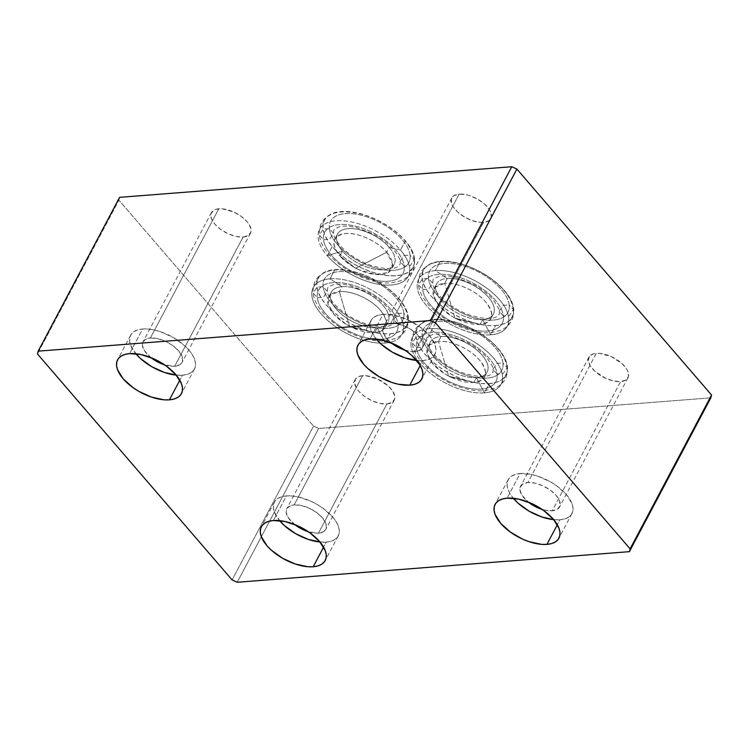 <?xml version="1.0" encoding="UTF-8"?>
<svg xmlns="http://www.w3.org/2000/svg" width="749" height="749" viewBox="0 0 749 749"><rect width="100%" height="100%" fill="white"/><g stroke="black" fill="none" stroke-linecap="round" stroke-linejoin="round"><path stroke-width="0.56" stroke-dasharray="3.75 2.81" d="M457.985 319.533L454.868 318.091L480.09 324.42C493.263 322.098 495.164 314.636 485.801 302.053C476.673 291.052 456.965 282.073 444.7 283.337L454.868 318.091L444.7 283.337A32.113 15.982 27.9 0 1 478.733 295.434A32.113 15.982 27.9 0 1 490.773 318.905A32.113 15.982 27.9 0 1 480.09 324.42L482.674 319.542A32.113 15.982 -152.1 0 0 493.357 314.018A32.113 15.982 -152.1 0 0 481.317 290.556A32.113 15.982 -152.1 0 0 447.284 278.45L444.7 283.337L447.284 278.45A32.113 15.982 -152.1 0 0 441.564 300.826A32.113 15.982 -152.1 0 0 482.674 319.542L490.661 334.803A50.174 24.979 27.9 0 1 426.434 305.564A50.174 24.979 27.9 0 1 435.366 270.604L447.284 278.45L435.366 270.604A50.174 24.979 27.9 0 1 488.554 289.517A50.174 24.979 27.9 0 1 507.354 326.18A50.174 24.979 27.9 0 1 490.661 334.803L495.548 325.572A50.174 24.979 -152.1 0 0 512.241 316.958A50.174 24.979 -152.1 0 0 493.441 280.285A50.174 24.979 -152.1 0 0 440.253 261.382L435.366 270.604L440.253 261.382L433.643 262.553L428.353 264.912L424.589 268.376L422.483 272.805L422.127 278.019L423.522 283.834L426.63 290.013L431.321 296.332L437.416 302.54L444.681 308.401L452.845 313.681L461.581 318.194L470.569 321.752L479.444 324.223L487.88 325.515L495.548 325.572L502.158 324.401L507.438 322.042L511.211 318.578L513.318 314.159L513.674 308.934L512.279 303.12L509.17 296.941L504.48 290.621L498.385 284.414L491.119 278.553L482.955 273.273L474.22 268.76L465.232 265.202L456.356 262.73L447.921 261.438L440.253 261.382A50.174 24.979 -152.1 0 0 423.56 269.996A50.174 24.979 -152.1 0 0 442.359 306.669A50.174 24.979 -152.1 0 0 495.548 325.572L490.661 334.803A50.174 24.979 27.9 0 1 437.472 315.9A50.174 24.979 27.9 0 1 418.672 279.227A50.174 24.979 27.9 0 1 435.366 270.604A50.174 24.979 27.9 0 1 499.592 299.853A50.174 24.979 27.9 0 1 490.661 334.803L482.674 319.542A32.113 15.982 -152.1 0 0 488.385 297.166A32.113 15.982 -152.1 0 0 447.284 278.45A32.113 15.982 -152.1 0 0 436.601 283.974A32.113 15.982 -152.1 0 0 448.632 307.436A32.113 15.982 -152.1 0 0 482.674 319.542L480.09 324.42A32.113 15.982 27.9 0 1 446.048 312.324A32.113 15.982 27.9 0 1 434.017 288.852A32.113 15.982 27.9 0 1 444.7 283.337L435.263 287.11L433.334 295.518L439.457 306.247L451.919 316.321L457.985 319.533L480.09 324.42L454.868 318.091L451.919 316.321M358.865 269.724L355.738 268.273L339.849 255.896L352.798 266.504L358.865 269.724L375.801 274.546L388.478 272.402L392.57 264.013L386.681 252.235L355.738 268.273L386.681 252.235A32.113 15.982 27.9 0 1 391.643 269.088A32.113 15.982 27.9 0 1 368.948 273.338A32.113 15.982 27.9 0 1 339.849 255.896L342.433 251.009A32.113 15.982 -152.1 0 0 371.532 268.46A32.113 15.982 -152.1 0 0 394.227 264.21A32.113 15.982 -152.1 0 0 389.265 247.357L386.681 252.235L389.265 247.357A32.113 15.982 -152.1 0 0 348.154 228.642A32.113 15.982 -152.1 0 0 342.433 251.009L327.304 255.746A50.174 24.979 27.9 0 1 336.235 220.796A50.174 24.979 27.9 0 1 400.472 250.035L389.265 247.357L400.472 250.035A50.174 24.979 27.9 0 1 408.224 276.372A50.174 24.979 27.9 0 1 372.759 283.01A50.174 24.979 27.9 0 1 327.304 255.746L332.191 246.524A50.174 24.979 -152.1 0 0 377.646 273.778A50.174 24.979 -152.1 0 0 413.111 267.14A50.174 24.979 -152.1 0 0 405.359 240.813L400.472 250.035L405.359 240.813L399.254 234.606L391.989 228.745L383.825 223.455L375.09 218.951L366.111 215.394L357.226 212.913L348.791 211.63L341.123 211.564L334.522 212.744L329.232 215.103L325.459 218.568L323.353 222.987L322.997 228.211L324.392 234.025L327.5 240.204L332.191 246.524L338.286 252.731L345.551 258.583L353.715 263.873L362.46 268.385L371.438 271.943L380.314 274.415L388.75 275.707L396.418 275.763L403.028 274.593L408.317 272.224L412.081 268.769L414.188 264.341L414.553 259.126L413.148 253.312L410.049 247.123L405.359 240.813A50.174 24.979 -152.1 0 0 359.904 213.549A50.174 24.979 -152.1 0 0 324.429 220.187A50.174 24.979 -152.1 0 0 332.191 246.524L327.304 255.746A50.174 24.979 27.9 0 1 319.542 229.419A50.174 24.979 27.9 0 1 355.017 222.781A50.174 24.979 27.9 0 1 400.472 250.035A50.174 24.979 27.9 0 1 391.53 284.994A50.174 24.979 27.9 0 1 327.304 255.746L342.433 251.009A32.113 15.982 -152.1 0 0 383.544 269.724A32.113 15.982 -152.1 0 0 389.265 247.357A32.113 15.982 -152.1 0 0 360.175 229.906A32.113 15.982 -152.1 0 0 337.471 234.156A32.113 15.982 -152.1 0 0 342.433 251.009L339.849 255.896A32.113 15.982 27.9 0 1 334.887 239.043A32.113 15.982 27.9 0 1 357.582 234.793A32.113 15.982 27.9 0 1 386.681 252.235C377.543 241.234 357.835 232.265 345.57 233.519C332.397 235.851 330.496 243.313 339.849 255.896L355.738 268.273L352.798 266.504M588.948 357.133L520.536 486.335A22.077 10.992 27.9 0 0 528.363 502.12L521.884 495.145L519.909 489.865L520.068 487.571L522.652 484.097L527.886 482.543L596.298 353.341A22.077 10.992 -152.1 0 0 588.948 357.133A22.077 10.992 -152.1 0 0 597.225 373.264A22.077 10.992 -152.1 0 0 620.631 381.587A22.077 10.992 -152.1 0 0 627.971 377.786A22.077 10.992 -152.1 0 0 619.695 361.655A22.077 10.992 -152.1 0 0 596.298 353.341L527.886 482.543A22.077 10.992 27.9 0 1 551.283 490.867A22.077 10.992 27.9 0 1 559.559 506.998A22.077 10.992 27.9 0 1 552.21 510.79L620.631 381.587L625.864 380.024L628.448 376.56L627.99 371.701L626.623 368.985L621.876 363.471L611.24 356.58L599.668 353.359L593.386 353.856L589.407 356.412L588.321 360.662L590.296 365.933L595.043 371.448L605.679 378.339L613.543 380.988L620.631 381.587L552.21 510.79L545.132 510.2L541.218 509.114M513.711 498.722L510.331 494.181L508.094 489.724L507.092 485.539L507.345 481.785L508.861 478.592L511.576 476.102L515.387 474.407L520.143 473.555L531.734 474.529L538.128 476.308L550.889 482.122L556.769 485.923L566.384 494.612L572.002 503.609L573.013 507.794L572.751 511.558L571.234 514.741L568.519 517.231L564.709 518.935L559.952 519.778L553.736 519.675A36.121 17.985 -152.1 0 0 559.952 519.778L557.322 524.749L559.952 519.778A36.121 17.985 -152.1 0 0 571.974 513.571A36.121 17.985 -152.1 0 0 558.436 487.168A36.121 17.985 -152.1 0 0 520.143 473.555L507.11 498.169L520.143 473.555A36.121 17.985 -152.1 0 0 508.122 479.763A36.121 17.985 -152.1 0 0 513.327 498.272M386.896 403.945A22.077 10.992 -152.1 0 0 394.236 400.153A22.077 10.992 -152.1 0 0 385.96 384.022A22.077 10.992 -152.1 0 0 362.563 375.698L294.151 504.91A22.077 10.992 27.9 0 1 317.548 513.224A22.077 10.992 27.9 0 1 325.824 529.356A22.077 10.992 27.9 0 1 318.475 533.148L386.896 403.945L392.13 402.391L394.714 398.917L394.873 396.624L392.888 391.343L388.141 385.829L377.505 378.947L365.933 375.726L359.651 376.213L355.672 378.779L354.586 383.02L356.561 388.3L358.631 391.081L364.51 396.39L371.944 400.696L379.809 403.346L386.896 403.945L318.475 533.148L308.373 531.762A22.077 10.992 27.9 0 0 318.475 533.148L323.708 531.593L326.302 528.129L325.843 523.27L322.407 517.774L316.527 512.466L309.094 508.15L301.238 505.5L294.151 504.91L362.563 375.698A22.077 10.992 -152.1 0 0 355.213 379.49A22.077 10.992 -152.1 0 0 363.49 395.622A22.077 10.992 -152.1 0 0 386.896 403.945M279.976 521.089L274.359 512.082L273.357 507.897L273.61 504.143L275.126 500.959L277.842 498.469L281.652 496.765L286.408 495.922L291.932 495.96L297.999 496.887L310.863 501.231L317.155 504.48L323.034 508.281L332.65 516.969L336.029 521.519L338.267 525.976L339.278 530.161L339.016 533.915L337.499 537.099L334.784 539.589L330.974 541.293L326.218 542.136L320.001 542.033A36.121 17.985 -152.1 0 0 326.218 542.136L323.587 547.116L326.218 542.136A36.121 17.985 -152.1 0 0 338.239 535.928A36.121 17.985 -152.1 0 0 324.701 509.535A36.121 17.985 -152.1 0 0 286.408 495.922L273.376 520.527L286.408 495.922A36.121 17.985 -152.1 0 0 274.387 502.13A36.121 17.985 -152.1 0 0 279.592 520.639M243.125 237.03A22.077 10.992 -152.1 0 0 250.466 233.239A22.077 10.992 -152.1 0 0 242.189 217.107A22.077 10.992 -152.1 0 0 218.792 208.784L150.38 337.996A22.077 10.992 27.9 0 1 173.777 346.31A22.077 10.992 27.9 0 1 182.054 362.45A22.077 10.992 27.9 0 1 174.714 366.242L243.125 237.03L248.359 235.476L250.943 232.003L251.102 229.709L249.117 224.428L247.048 221.648L241.169 216.339L233.735 212.033L222.163 208.812L215.881 209.299L213.559 210.338L210.975 213.811L211.433 218.661L214.86 224.166L220.74 229.475L228.173 233.782L236.038 236.441L243.125 237.03L174.714 366.242L164.602 364.847A22.077 10.992 27.9 0 0 174.714 366.242L179.947 364.688L182.531 361.215L182.073 356.365L178.637 350.86L172.757 345.551L165.323 341.244L157.468 338.585L150.38 337.996L218.792 208.784A22.077 10.992 -152.1 0 0 211.443 212.576A22.077 10.992 -152.1 0 0 219.719 228.717A22.077 10.992 -152.1 0 0 243.125 237.03M136.206 354.174L130.588 345.177L129.586 340.992L129.839 337.228L131.356 334.045L134.071 331.554L137.882 329.85L142.638 329.008L148.162 329.045L154.228 329.981L160.623 331.76L173.384 337.565L184.497 345.589L188.879 350.064L192.259 354.605L194.497 359.061L195.508 363.246L195.246 367.001L193.729 370.193L191.014 372.684L187.203 374.378L182.447 375.23L176.23 375.118A36.121 17.985 -152.1 0 0 182.447 375.23L179.816 380.202L182.447 375.23A36.121 17.985 -152.1 0 0 194.468 369.023A36.121 17.985 -152.1 0 0 180.93 342.621A36.121 17.985 -152.1 0 0 142.638 329.008L129.605 353.622L142.638 329.008A36.121 17.985 -152.1 0 0 130.616 335.215A36.121 17.985 -152.1 0 0 135.822 353.725M376.195 339.072A36.121 17.985 -152.1 0 1 370.989 320.553A36.121 17.985 -152.1 0 1 383.011 314.346L394.601 315.32L407.465 319.664L419.627 326.714L429.252 335.402L434.869 344.409L435.871 348.594L435.618 352.348L434.102 355.532L431.387 358.022L427.576 359.726L422.82 360.569A36.121 17.985 -152.1 0 1 416.603 360.466L422.82 360.569L420.189 365.549L422.82 360.569A36.121 17.985 -152.1 0 0 434.841 354.361A36.121 17.985 -152.1 0 0 421.303 327.959A36.121 17.985 -152.1 0 0 383.011 314.346L369.978 338.96L383.011 314.346L378.254 315.198L374.444 316.893L371.729 319.383L370.212 322.576L369.95 326.33L370.961 330.515L376.578 339.512M404.086 349.905L411.707 351.562L417.989 351.066L421.968 348.51L422.895 346.562L423.054 344.259L421.078 338.979L416.332 333.474L409.534 328.568L401.745 325.019L394.124 323.362L387.842 323.849L385.52 324.897L382.926 328.362L383.385 333.221L386.821 338.717L391.231 342.911A22.077 10.992 27.9 0 1 383.404 327.126A22.077 10.992 27.9 0 1 390.753 323.334L459.165 194.131A22.077 10.992 -152.1 0 0 451.816 197.923A22.077 10.992 -152.1 0 0 460.092 214.055A22.077 10.992 -152.1 0 0 483.489 222.378A22.077 10.992 -152.1 0 0 490.838 218.586A22.077 10.992 -152.1 0 0 482.562 202.445A22.077 10.992 -152.1 0 0 459.165 194.131L390.753 323.334A22.077 10.992 27.9 0 1 414.15 331.657A22.077 10.992 27.9 0 1 422.427 347.789A22.077 10.992 27.9 0 1 415.077 351.581L483.489 222.378L488.723 220.824L491.307 217.35L490.857 212.491L489.49 209.776L484.743 204.262L477.956 199.365L470.157 195.807L466.243 194.721L459.165 194.131L453.931 195.686L451.338 199.15L451.797 204.009L453.164 206.733L457.911 212.239L464.698 217.144L472.497 220.693L480.118 222.35L483.489 222.378L415.077 351.581A22.077 10.992 27.9 0 1 404.975 350.186M451.759 377.571L448.642 376.129L473.855 382.458C487.028 380.136 488.938 372.674 479.575 360.091C470.447 349.09 450.739 340.112 438.465 341.375L448.642 376.129L438.465 341.375A32.113 15.982 27.9 0 1 472.507 353.472A32.113 15.982 27.9 0 1 484.537 376.944A32.113 15.982 27.9 0 1 473.855 382.458L476.439 377.58A32.113 15.982 -152.1 0 0 487.122 372.056A32.113 15.982 -152.1 0 0 475.091 348.594A32.113 15.982 -152.1 0 0 441.049 336.488L438.465 341.375L441.049 336.488A32.113 15.982 -152.1 0 0 435.338 358.865A32.113 15.982 -152.1 0 0 476.439 377.58L484.434 392.841A50.174 24.979 27.9 0 1 420.198 363.602A50.174 24.979 27.9 0 1 429.14 328.642L441.049 336.488L429.14 328.642A50.174 24.979 27.9 0 1 482.319 347.555A50.174 24.979 27.9 0 1 501.128 384.218A50.174 24.979 27.9 0 1 484.434 392.841L489.322 383.61A50.174 24.979 -152.1 0 0 506.015 374.996A50.174 24.979 -152.1 0 0 487.206 338.323A50.174 24.979 -152.1 0 0 434.027 319.42L429.14 328.642L434.027 319.42L427.417 320.591L422.127 322.95L418.354 326.414L416.257 330.843L415.892 336.058L417.296 341.872L420.395 348.051L425.086 354.371L431.181 360.578L438.455 366.439L446.61 371.719L455.355 376.232L464.333 379.79L473.218 382.262L481.654 383.554L489.322 383.61L495.922 382.439L501.212 380.08L504.985 376.616L507.092 372.197L507.447 366.973L506.052 361.158L502.944 354.979L498.254 348.659L492.159 342.452L484.884 336.591L476.729 331.311L467.985 326.798L459.006 323.24L450.13 320.769L441.695 319.477L434.027 319.42A50.174 24.979 -152.1 0 0 417.333 328.043A50.174 24.979 -152.1 0 0 436.133 364.707A50.174 24.979 -152.1 0 0 489.322 383.61L484.434 392.841A50.174 24.979 27.9 0 1 431.246 373.938A50.174 24.979 27.9 0 1 412.446 337.265A50.174 24.979 27.9 0 1 429.14 328.642A50.174 24.979 27.9 0 1 493.366 357.891A50.174 24.979 27.9 0 1 484.434 392.841L476.439 377.58A32.113 15.982 -152.1 0 0 482.159 355.204A32.113 15.982 -152.1 0 0 441.049 336.488A32.113 15.982 -152.1 0 0 430.366 342.012A32.113 15.982 -152.1 0 0 442.406 365.475A32.113 15.982 -152.1 0 0 476.439 377.58L473.855 382.458A32.113 15.982 27.9 0 1 439.822 370.362A32.113 15.982 27.9 0 1 427.782 346.89A32.113 15.982 27.9 0 1 438.465 341.375L429.037 345.149L427.108 353.556L433.222 364.286L445.692 374.36L451.759 377.571L473.855 382.458L448.642 376.129L445.692 374.36M390.192 333.801A50.174 24.979 -152.1 0 0 406.885 325.178A50.174 24.979 -152.1 0 0 388.085 288.515A50.174 24.979 -152.1 0 0 334.897 269.603L330.009 278.834A50.174 24.979 27.9 0 1 383.198 297.746A50.174 24.979 27.9 0 1 401.998 334.41A50.174 24.979 27.9 0 1 385.304 343.033L390.192 333.801L385.304 343.033A50.174 24.979 27.9 0 1 321.078 313.794A50.174 24.979 27.9 0 1 330.009 278.834L341.928 286.68A32.113 15.982 -152.1 0 0 336.207 309.047A32.113 15.982 -152.1 0 0 377.318 327.762L385.304 343.033L377.318 327.762A32.113 15.982 -152.1 0 0 388.001 322.248A32.113 15.982 -152.1 0 0 375.961 298.785A32.113 15.982 -152.1 0 0 341.928 286.68L339.344 291.567A32.113 15.982 27.9 0 1 373.377 303.663A32.113 15.982 27.9 0 1 385.417 327.135A32.113 15.982 27.9 0 1 374.734 332.65L377.318 327.762L374.734 332.65C387.907 330.318 389.808 322.866 380.445 310.273C371.317 299.272 351.609 290.303 339.344 291.567L349.511 326.311L374.734 332.65L349.511 326.311L339.344 291.567L329.906 295.331L327.978 303.748L334.101 314.477L346.562 324.551L352.629 327.762L374.734 332.65A32.113 15.982 27.9 0 1 340.692 320.544A32.113 15.982 27.9 0 1 328.661 297.081A32.113 15.982 27.9 0 1 339.344 291.567L341.928 286.68A32.113 15.982 -152.1 0 0 331.245 292.194A32.113 15.982 -152.1 0 0 343.276 315.666A32.113 15.982 -152.1 0 0 377.318 327.762A32.113 15.982 -152.1 0 0 383.029 305.395A32.113 15.982 -152.1 0 0 341.928 286.68L330.009 278.834A50.174 24.979 27.9 0 1 394.236 308.073A50.174 24.979 27.9 0 1 385.304 343.033A50.174 24.979 27.9 0 1 332.116 324.12A50.174 24.979 27.9 0 1 313.316 287.457A50.174 24.979 27.9 0 1 330.009 278.834L334.897 269.603A50.174 24.979 -152.1 0 0 318.203 278.225A50.174 24.979 -152.1 0 0 337.003 314.889A50.174 24.979 -152.1 0 0 390.192 333.801L396.801 332.631L402.082 330.262L405.855 326.807L407.962 322.379L408.317 317.164L406.922 311.35L403.814 305.161L399.123 298.851L393.028 292.644L385.763 286.783L377.599 281.493L368.864 276.99L359.876 273.432L351 270.951L342.565 269.668L334.897 269.603L328.287 270.782L322.997 273.142L319.233 276.606L317.127 281.025L316.761 286.249L318.166 292.063L321.274 298.242L325.965 304.562L332.06 310.769L339.325 316.63L347.489 321.911L356.224 326.424L365.212 329.981L374.088 332.453L382.524 333.745L390.192 333.801M710.838 397.831L318.671 428.456L313.531 426.115L118.894 200.142L119.606 197.343L118.894 200.142L37.45 353.959L118.894 200.142L313.531 426.115L232.096 579.932L313.531 426.115L318.671 428.456L710.838 397.831M150.858 357.563L144.379 350.598L142.404 345.317L142.563 343.023L145.147 339.55L150.38 337.996A22.077 10.992 27.9 0 0 143.031 341.787A22.077 10.992 27.9 0 0 150.858 357.563M294.629 524.478L288.15 517.503L286.174 512.232L287.26 507.981L291.239 505.425L294.151 504.91A22.077 10.992 27.9 0 0 286.801 508.702A22.077 10.992 27.9 0 0 294.629 524.478M520.536 486.335A22.077 10.992 27.9 0 1 527.886 482.543L534.973 483.142L542.828 485.792L550.262 490.099L556.142 495.407L559.578 500.912L560.037 505.762L557.443 509.236L552.21 510.79A22.077 10.992 27.9 0 1 542.107 509.395M237.227 582.273L318.671 428.456L237.227 582.273M329.335 228.707A44.275 22.039 -152.1 0 0 372.693 267.112A44.275 22.039 -152.1 0 0 410.031 255.175L414.225 259.8L410.218 265.82L404.235 266.129A44.275 22.039 27.9 0 1 366.898 278.066A44.275 22.039 27.9 0 1 323.54 239.661L319.346 235.036L323.353 229.016L329.335 228.707L333.53 233.342L329.513 239.362L323.54 239.661A44.275 22.039 -152.1 0 0 366.898 278.066A44.275 22.039 -152.1 0 0 404.235 266.129L400.041 261.495L404.057 255.475L410.031 255.175A44.275 22.039 27.9 0 1 372.693 267.112A44.275 22.039 27.9 0 1 329.335 228.707A44.275 22.039 27.9 0 1 366.673 216.77A44.275 22.039 27.9 0 1 410.031 255.175L404.057 255.475L400.041 261.495L404.235 266.129A44.275 22.039 -152.1 0 0 360.878 227.724A44.275 22.039 -152.1 0 0 323.54 239.661L329.513 239.362L333.53 233.342L329.335 228.707L323.353 229.016L319.346 235.036L323.54 239.661A44.275 22.039 27.9 0 1 360.878 227.724A44.275 22.039 27.9 0 1 404.235 266.129L410.218 265.82L414.225 259.8L410.031 255.175A44.275 22.039 -152.1 0 0 366.673 216.77A44.275 22.039 -152.1 0 0 329.335 228.707M422.23 336.563A44.275 22.039 -152.1 0 0 465.588 374.959A44.275 22.039 -152.1 0 0 502.935 363.022L507.129 367.656L503.113 373.676L497.13 373.976A44.275 22.039 27.9 0 1 459.792 385.913A44.275 22.039 27.9 0 1 416.435 347.517L412.24 342.883L416.257 336.863L422.23 336.563L426.424 341.188L422.417 347.208L416.435 347.517A44.275 22.039 -152.1 0 0 459.792 385.913A44.275 22.039 -152.1 0 0 497.13 373.976L492.936 369.351L496.952 363.321L502.935 363.022A44.275 22.039 27.9 0 1 465.588 374.959A44.275 22.039 27.9 0 1 422.23 336.563A44.275 22.039 27.9 0 1 459.577 324.626A44.275 22.039 27.9 0 1 502.935 363.022L496.952 363.321L492.936 369.351L497.13 373.976A44.275 22.039 -152.1 0 0 453.772 335.571A44.275 22.039 -152.1 0 0 416.435 347.517L422.417 347.208L426.424 341.188L422.23 336.563L416.257 336.863L412.24 342.883L416.435 347.517A44.275 22.039 27.9 0 1 453.772 335.571A44.275 22.039 27.9 0 1 497.13 373.976L503.113 373.676L507.129 367.656L502.935 363.022A44.275 22.039 -152.1 0 0 459.577 324.626A44.275 22.039 -152.1 0 0 422.23 336.563M428.465 278.525A44.275 22.039 -152.1 0 0 471.823 316.921A44.275 22.039 -152.1 0 0 509.161 304.983L513.355 309.618L509.339 315.638L503.365 315.938A44.275 22.039 27.9 0 1 466.018 327.875A44.275 22.039 27.9 0 1 422.661 289.479L418.466 284.845L422.483 278.825L428.465 278.525L432.66 283.15L428.643 289.17L422.661 289.479A44.275 22.039 -152.1 0 0 466.018 327.875A44.275 22.039 -152.1 0 0 503.365 315.938L499.171 311.312L503.178 305.283L509.161 304.983A44.275 22.039 27.9 0 1 471.823 316.921A44.275 22.039 27.9 0 1 428.465 278.525A44.275 22.039 27.9 0 1 465.803 266.588A44.275 22.039 27.9 0 1 509.161 304.983L503.178 305.283L499.171 311.312L503.365 315.938A44.275 22.039 -152.1 0 0 460.008 277.533A44.275 22.039 -152.1 0 0 422.661 289.479L428.643 289.17L432.66 283.15L428.465 278.525L422.483 278.825L418.466 284.845L422.661 289.479A44.275 22.039 27.9 0 1 460.008 277.533A44.275 22.039 27.9 0 1 503.365 315.938L509.339 315.638L513.355 309.618L509.161 304.983A44.275 22.039 -152.1 0 0 465.803 266.588A44.275 22.039 -152.1 0 0 428.465 278.525M323.109 286.745A44.275 22.039 -152.1 0 0 366.467 325.15A44.275 22.039 -152.1 0 0 403.805 313.213L407.999 317.838L403.983 323.868L398.009 324.167A44.275 22.039 27.9 0 1 360.662 336.104A44.275 22.039 27.9 0 1 317.304 297.699L313.11 293.074L317.127 287.054L323.109 286.745L327.304 291.38L323.287 297.4L317.304 297.699A44.275 22.039 -152.1 0 0 360.662 336.104A44.275 22.039 -152.1 0 0 398.009 324.167L393.815 319.533L397.822 313.513L403.805 313.213A44.275 22.039 27.9 0 1 366.467 325.15A44.275 22.039 27.9 0 1 323.109 286.745A44.275 22.039 27.9 0 1 360.447 274.808A44.275 22.039 27.9 0 1 403.805 313.213L397.822 313.513L393.815 319.533L398.009 324.167A44.275 22.039 -152.1 0 0 354.651 285.762A44.275 22.039 -152.1 0 0 317.304 297.699L323.287 297.4L327.304 291.38L323.109 286.745L317.127 287.054L313.11 293.074L317.304 297.699A44.275 22.039 27.9 0 1 354.651 285.762A44.275 22.039 27.9 0 1 398.009 324.167L403.983 323.868L407.999 317.838L403.805 313.213A44.275 22.039 -152.1 0 0 360.447 274.808A44.275 22.039 -152.1 0 0 323.109 286.745M490.773 318.905L493.357 314.018M507.354 326.18L512.241 316.958M394.227 264.21L391.643 269.088M413.111 267.14L408.224 276.372M627.971 377.786L559.559 506.998M571.974 513.571L558.941 538.185M394.236 400.153L325.824 529.356M338.239 535.928L325.206 560.542M250.466 233.239L182.054 362.45M194.468 369.023L181.436 393.628M434.841 354.361L421.809 378.975M490.838 218.586L422.427 347.789M484.537 376.944L487.122 372.056M501.128 384.218L506.015 374.996M406.885 325.178L401.998 334.41M388.001 322.248L385.417 327.135M346.562 324.551L352.629 327.762M331.245 292.194L328.661 297.081M318.203 278.225L313.316 287.457M412.446 337.265L417.333 328.043M427.782 346.89L430.366 342.012M451.816 197.923L383.404 327.126M370.989 320.553L357.956 345.167M130.616 335.215L117.584 359.829M211.443 212.576L143.031 341.787M274.387 502.13L261.354 526.734M355.213 379.49L286.801 508.702M508.122 479.763L495.089 504.377M324.429 220.187L319.542 229.419M337.471 234.156L334.887 239.043M418.672 279.227L423.56 269.996M434.017 288.852L436.601 283.974M414.225 259.8C415.321 268.835 411.313 275.698 402.204 280.407L391.324 282.897C384.733 283.3 377.636 282.382 370.025 280.145C345.429 273.029 321.115 252.825 319.346 235.036C318.934 226.029 321.93 219.691 328.352 216.002C336.095 210.918 347.957 210.525 363.939 214.813C388.019 222.181 411.763 240.832 414.225 259.8M400.041 261.495C401.661 265.745 395.697 273.319 368.911 264.706C356.561 259.809 346.768 253.181 339.531 244.82C333.492 237.03 333.839 234.68 333.53 233.342C334.297 228.576 332.472 229.7 339.7 226.694C343.894 225.711 349.418 225.992 356.262 227.537L373.152 233.941C381.756 238.482 388.637 243.743 393.796 249.726C398.608 256.439 400.696 260.362 400.041 261.495M507.129 367.656C508.225 376.681 504.217 383.554 495.098 388.254L484.219 390.744C477.628 391.156 470.531 390.238 462.919 387.991C438.324 380.885 414.019 360.681 412.24 342.883C411.828 333.885 414.834 327.538 421.247 323.849C428.99 318.774 440.852 318.372 456.834 322.66C480.924 330.037 504.657 348.688 507.129 367.656M492.936 369.351C494.555 373.592 488.601 381.166 461.815 372.553C449.466 367.656 439.663 361.027 432.426 352.667C426.396 344.877 426.743 342.536 426.424 341.188C427.192 336.432 425.366 337.546 432.594 334.541C436.789 333.567 442.313 333.848 449.157 335.383L466.056 341.787C474.651 346.338 481.532 351.599 486.691 357.573C491.513 364.286 493.591 368.208 492.936 369.351M513.355 309.618C514.451 318.643 510.444 325.515 501.334 330.215L490.455 332.706C483.863 333.118 476.757 332.2 469.155 329.953C444.56 322.847 420.245 302.643 418.466 284.845C418.054 275.847 421.06 269.5 427.473 265.811C435.225 260.727 447.087 260.334 463.06 264.622C487.15 271.999 510.884 290.64 513.355 309.618M499.171 311.312C500.791 315.554 494.827 323.128 468.041 314.514C455.692 309.618 445.898 302.989 438.652 294.629C432.622 286.839 432.969 284.498 432.66 283.15C433.428 278.394 431.593 279.508 438.82 276.503C443.024 275.529 448.539 275.81 455.383 277.345L472.282 283.749C480.886 288.299 487.768 293.561 492.917 299.534C497.739 306.247 499.817 310.17 499.171 311.312M407.999 317.838C409.094 326.873 405.087 333.736 395.978 338.445L385.098 340.935C378.507 341.338 371.401 340.421 363.799 338.183C339.203 331.067 314.889 310.863 313.11 293.074C312.698 284.068 315.704 277.729 322.117 274.04C329.869 268.957 341.731 268.563 357.704 272.851C381.793 280.22 405.527 298.87 407.999 317.838M393.815 319.533C395.435 323.783 389.471 331.358 362.685 322.744C350.335 317.848 340.542 311.219 333.296 302.858C327.266 295.069 327.613 292.719 327.304 291.38C328.071 286.614 326.236 287.738 333.464 284.732C337.668 283.749 343.182 284.03 350.026 285.575L366.926 291.979C375.53 296.52 382.402 301.781 387.561 307.764C392.382 314.477 394.461 318.4 393.815 319.533"/><path stroke-width="1.12" d="M546.929 544.392L557.322 524.749L546.929 544.392L541.405 544.345L528.934 541.639L522.465 539.074L510.303 532.024L500.678 523.336L495.07 514.338L494.059 510.153L494.321 506.39L495.829 503.206L498.544 500.716L502.354 499.012L507.11 498.169A36.121 17.985 27.9 0 1 545.403 511.782A36.121 17.985 27.9 0 1 558.941 538.185A36.121 17.985 27.9 0 1 546.929 544.392A36.121 17.985 27.9 0 1 508.627 530.779A36.121 17.985 27.9 0 1 495.089 504.377A36.121 17.985 27.9 0 1 507.11 498.169L518.711 499.143L531.565 503.487L543.737 510.537L553.361 519.226L558.969 528.223L559.98 532.408L559.718 536.162L558.202 539.355L555.486 541.845L551.676 543.549L546.929 544.392M313.194 566.75L323.587 547.116L313.194 566.75L307.67 566.712L295.2 563.997L282.439 558.192L271.335 550.169L266.944 545.693L261.335 536.696L260.324 532.511L260.586 528.757L262.094 525.564L264.809 523.074L268.619 521.379L273.376 520.527A36.121 17.985 27.9 0 1 311.668 534.14A36.121 17.985 27.9 0 1 325.206 560.542A36.121 17.985 27.9 0 1 313.194 566.75A36.121 17.985 27.9 0 1 274.892 553.136A36.121 17.985 27.9 0 1 261.354 526.734A36.121 17.985 27.9 0 1 273.376 520.527L284.976 521.501L297.83 525.845L310.002 532.895L319.626 541.583L325.235 550.581L326.246 554.766L325.984 558.529L324.467 561.713L321.752 564.203L317.941 565.907L313.194 566.75M169.424 399.835L179.816 380.202L169.424 399.835L163.9 399.797L151.429 397.082L138.668 391.278L132.798 387.476L123.173 378.788L117.565 369.781L116.554 365.596L116.816 361.842L118.323 358.659L121.038 356.168L124.849 354.464L129.605 353.622A36.121 17.985 27.9 0 1 167.898 367.235A36.121 17.985 27.9 0 1 181.436 393.628A36.121 17.985 27.9 0 1 169.424 399.835A36.121 17.985 27.9 0 1 131.122 386.222A36.121 17.985 27.9 0 1 117.584 359.829A36.121 17.985 27.9 0 1 129.605 353.622L141.205 354.586L154.06 358.93L166.231 365.98L175.856 374.669L181.464 383.675L182.475 387.86L182.213 391.615L180.696 394.798L177.981 397.298L174.18 398.992L169.424 399.835M409.787 385.183L420.189 365.549L409.787 385.183A36.121 17.985 27.9 0 1 371.495 371.57A36.121 17.985 27.9 0 1 357.956 345.167A36.121 17.985 27.9 0 1 369.978 338.96A36.121 17.985 27.9 0 1 408.271 352.573A36.121 17.985 27.9 0 1 421.809 378.975A36.121 17.985 27.9 0 1 409.787 385.183L398.196 384.209L391.802 382.43L379.041 376.625L367.937 368.602L363.546 364.126L357.928 355.129L356.927 350.944L357.179 347.18L358.696 343.997L361.411 341.507L365.222 339.803L369.978 338.96L381.569 339.934L394.433 344.278L406.604 351.328L411.828 355.541L419.599 364.566L421.837 369.014L422.839 373.199L422.586 376.962L421.069 380.146L418.354 382.636L414.543 384.34L409.787 385.183M516.904 169.068L711.55 395.041L710.838 397.831L629.394 551.657L630.106 548.858L435.469 322.885L430.329 320.544L38.162 351.169L37.45 353.959L232.096 579.932L237.227 582.273L629.394 551.657L237.227 582.273L232.096 579.932L37.45 353.959L38.162 351.169L119.606 197.343L511.773 166.727L516.904 169.068L435.469 322.885L630.106 548.858L711.55 395.041L710.838 397.831L629.394 551.657L630.106 548.858L711.55 395.041L516.904 169.068L511.773 166.727L430.329 320.544L435.469 322.885L516.904 169.068M404.975 350.186A22.077 10.992 27.9 0 1 391.231 342.911L396.287 346.356L404.975 350.186M416.603 360.466A36.121 17.985 -152.1 0 1 376.195 339.072L380.96 343.988L392.073 352.011L404.834 357.816L417.296 360.531M176.933 375.183L164.462 372.478L151.701 366.664L140.597 358.64L135.822 353.725A36.121 17.985 -152.1 0 0 176.23 375.118M164.602 364.847L155.923 361.009L150.858 357.563A22.077 10.992 27.9 0 0 164.602 364.847M320.703 542.098L308.232 539.383L295.471 533.578L284.367 525.555L279.592 520.639A36.121 17.985 -152.1 0 0 320.001 542.033M308.373 531.762L299.694 527.923L294.629 524.478A22.077 10.992 27.9 0 0 308.373 531.762M554.438 519.74L541.967 517.025L529.206 511.221L518.102 503.197L513.327 498.272A36.121 17.985 -152.1 0 0 553.736 519.675M542.107 509.395L533.428 505.556L528.363 502.12A22.077 10.992 27.9 0 0 542.107 509.395M511.773 166.727L430.329 320.544L38.162 351.169L119.606 197.343L511.773 166.727"/></g></svg>
